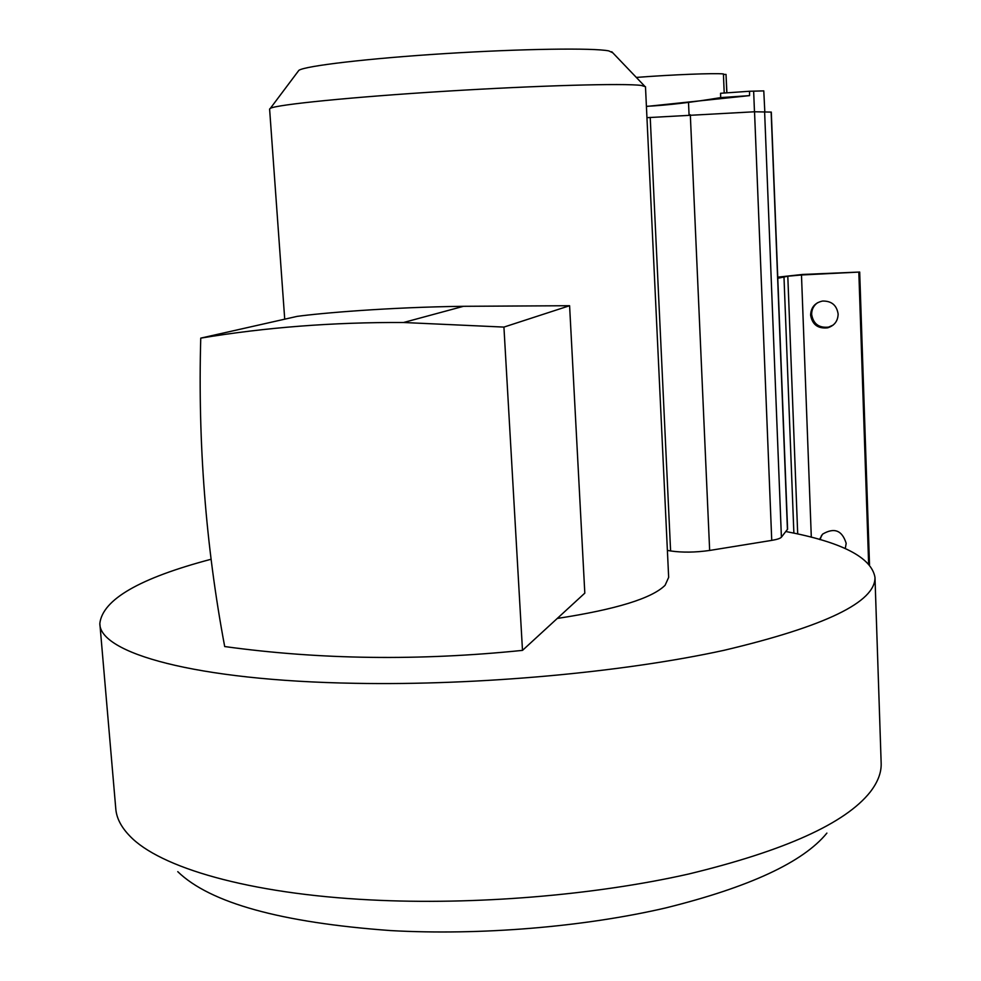 <?xml version="1.0" encoding="UTF-8"?>
<svg xmlns="http://www.w3.org/2000/svg" width="981" height="981" viewBox="0 0 981 981"><rect width="100%" height="100%" fill="white"/><g stroke="black" fill="none" stroke-linecap="round" stroke-linejoin="round"><path stroke-width="1.47" d="M667.387 550.402L670.599 550.954C682.298 552.646 695.308 552.487 709.655 550.451L771.74 540.384C777.099 539.489 780.324 538.422 781.403 537.183L787.584 529.176L771.299 112.092L754.536 111.773L646.945 117.671M785.891 531.53C841.723 542.076 871.41 557.343 874.978 577.331C875.592 602.003 825.34 626.307 724.223 650.268C623.597 672.292 478.188 685.609 355.441 683.316C194.496 680.642 98.971 652.856 99.841 623.389C102.723 599.452 139.817 578.079 211.099 559.256M557.257 618.447C616.031 609.422 651.985 598.361 665.106 585.252L668.662 577.38L645.486 86.733L641.366 85.457C624.664 83.127 538.974 85.445 445.521 91.233C352.02 96.996 276.826 104.587 270.376 108.315L269.603 109.063L284.723 319.181M99.866 623.757L115.77 808.614C116.445 817.946 121.141 827.106 129.872 836.07C159.523 867.339 248.254 893.789 370.377 899.908C473.933 905.255 594.302 895.334 688.65 874.022C784.702 850.772 845.205 823.464 870.159 792.084C877.848 782.139 881.514 772.501 881.159 763.144L874.978 577.331M177.769 871.668C210.008 902.937 280.934 922.581 390.573 930.577C480.298 935.592 583.67 926.984 665.719 907.928C749.398 887.155 803.12 862.213 826.885 833.102M777.749 277.157L802.544 274.459L859.687 272.044L801.477 274.987L787.804 276.213L777.798 278.273M868.626 563.67L858.841 272.559M845.254 548.587L846.186 543.339C842.115 530.316 834.255 527.251 822.593 534.142L819.527 539.476M838.142 314.092C836.781 305.238 831.594 300.897 822.568 301.044C814.966 302.724 810.993 307.396 810.613 315.085C812.256 324.588 817.921 328.843 827.608 327.838C834.377 325.704 837.884 321.13 838.142 314.092M869.509 564.664L859.687 272.044M820.141 539.648L821.588 535.319M833.176 325.067L828.577 327.114C818.927 328.12 813.274 323.889 811.643 314.423C811.618 309.53 813.58 305.643 817.553 302.724M298.052 71.429L298.898 70.313C305.447 65.85 368.365 58.406 445.325 53.587C522.235 48.743 593.566 47.775 608.796 50.902L612.782 52.778M569.593 305.716L463.486 306.305C388.734 307.212 320.505 313.16 297.108 316.385L200.749 338.126C197.819 443.179 205.802 546 224.698 646.553C320.223 659.673 419.488 660.949 522.493 650.378L584.811 593.137L569.593 305.716L503.927 327.09L403.559 322.504C333.172 322.16 265.569 327.372 200.749 338.126M522.493 650.378L503.927 327.09M764.8 111.527L763.782 90.89L749.558 91.258L749.558 95.623L646.418 106.463M646.418 106.328C667.288 105.274 692.046 102.367 720.692 97.609L749.558 95.623M726.896 92.839L726.026 74.421L726.798 92.839M726.026 74.421L723.426 74.397M724.211 93.023L723.414 73.931C714.131 72.999 672.402 74.642 636.313 77.425M720.692 97.609L720.557 93.281L749.558 91.258M764.604 111.515L781.403 537.183M771.74 540.384L754.536 111.773M801.477 274.987L811.312 537.232M797.7 533.971L787.804 276.213M784.003 277.427L793.874 533.149M787.436 529.581L771.14 112.055M670.599 550.954L650.219 117.389M690.317 114.765L709.655 550.451M688.515 102.588L689.067 114.826M754.475 111.773L753.641 91.074M827.608 327.838L828.577 327.114M611.764 51.723L644.591 86.083M298.898 70.313L270.376 108.315M463.486 306.305L403.559 322.504"/></g></svg>

